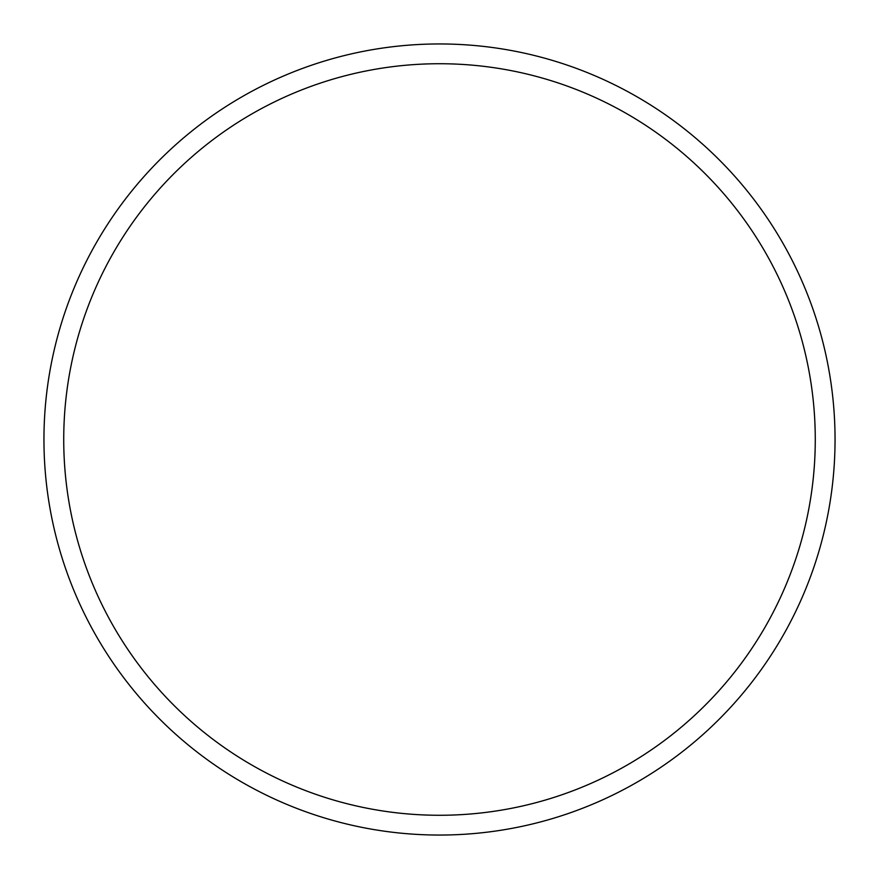 <?xml version="1.0" encoding="UTF-8"?>
<svg xmlns="http://www.w3.org/2000/svg" width="879" height="879" viewBox="0 0 879 879"><rect width="100%" height="100%" fill="white"/><g stroke="black" fill="none" stroke-linecap="round" stroke-linejoin="round"><path stroke-width="1.32" d="M815.272 439.5A375.772 375.772 0 0 0 439.5 63.727A375.772 375.772 0 0 0 63.727 439.5A375.772 375.772 0 0 0 439.5 815.272A375.772 375.772 0 0 0 815.272 439.5M43.95 439.5A395.55 395.55 0 0 1 439.5 43.95A395.55 395.55 0 0 1 835.05 439.5A395.55 395.55 0 0 1 439.5 835.05A395.55 395.55 0 0 1 43.95 439.5"/></g></svg>
